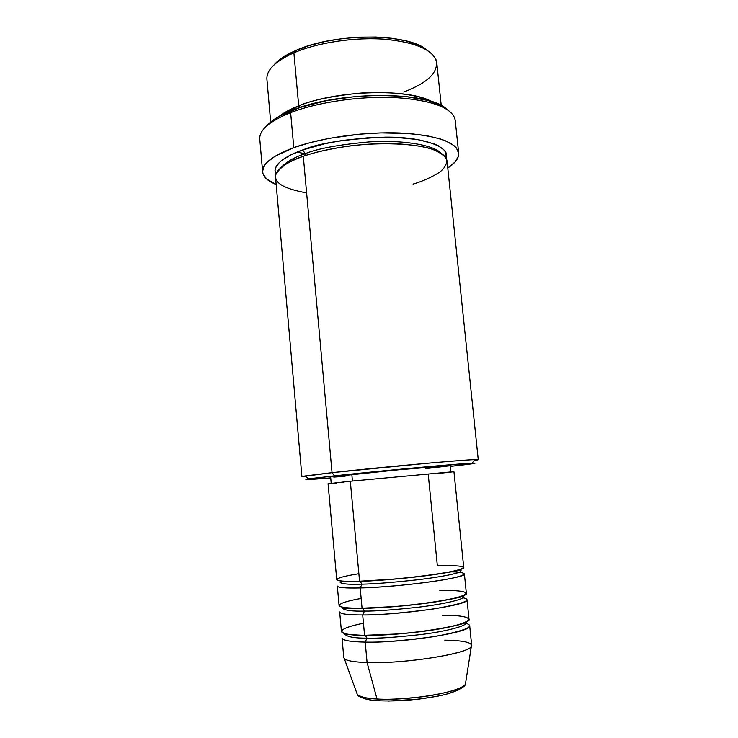 <?xml version="1.0" encoding="UTF-8"?>
<svg xmlns="http://www.w3.org/2000/svg" width="738" height="738" viewBox="0 0 738 738"><rect width="100%" height="100%" fill="white"/><g stroke="black" fill="none" stroke-linecap="round" stroke-linejoin="round"><path stroke-width="1.11" d="M379.277 700.869L378.114 700.722L377.017 699.015C367.736 698.729 361.177 697.244 357.34 694.541C359.424 696.866 365.983 698.36 377.017 699.015L367.09 662.558C354.157 662.124 346.565 660.805 344.305 658.591L357.34 694.541C356.611 695.962 366.113 700.51 378.124 700.722L379.277 700.869M361.998 584.164L360.015 581.212L361.998 584.164C372.847 584.044 390.992 582.633 416.444 579.911C441.573 577.024 462.053 572.789 460.863 570.898C462.053 572.789 441.573 577.024 416.444 579.911C390.992 582.633 372.847 584.044 361.998 584.164L360.19 587.955L361.998 584.164C350.024 584.653 342.764 584.099 340.209 582.513L340.209 582.513C342.764 584.099 350.024 584.653 361.998 584.164M328.069 483.759L350.31 481.231L359.563 581.23L350.31 481.231L328.069 483.759L336.74 579.625C337.128 581.083 344.729 581.618 359.563 581.23L391.712 579.256C411.131 577.614 436.712 574.505 452.126 571.415C477.726 565.778 453.058 565.124 437.376 565.926L428.261 474.516M458.722 569.847L460.687 570.585L458.722 569.847M449.82 571.876C465.466 571.664 473.925 574.671 442.403 580.031C410.18 585.289 373.216 587.762 360.19 587.955C345.338 588.278 337.718 587.651 337.321 586.073L339.074 605.474C339.498 607.383 347.164 608.287 362.063 608.204L394.323 606.562C413.787 604.975 439.414 601.673 454.829 598.103C480.392 591.516 455.567 589.966 439.83 590.566M460.761 571.24L460.863 570.898C462.246 569.616 458.261 570.861 434.617 574.57C412.496 577.771 380.67 580.668 360.531 581.387C346.325 581.387 339.554 581.765 340.209 582.513L340.375 582.826M364.498 611.092L362.635 608.195L364.498 611.092C375.393 611.239 393.594 609.911 419.101 607.116C444.285 604.09 464.746 599.201 463.492 596.728C464.746 599.201 444.285 604.09 419.101 607.116C393.594 609.911 375.393 611.239 364.498 611.092L362.69 614.966L364.498 611.092C352.478 611.396 345.163 610.483 342.561 608.37C345.163 610.483 352.478 611.396 364.498 611.092M462.643 595.824L463.492 596.728L462.643 595.824M458.473 597.162L459.553 597.263M462.892 597.743C473.519 599.994 463.298 603.804 432.247 609.173C399.904 613.315 376.721 615.243 362.69 614.966C347.773 614.975 340.098 613.979 339.664 611.959L341.426 631.451C341.897 633.804 349.609 635.095 364.572 635.317L396.943 634.007C416.463 632.484 442.136 628.979 457.532 624.92C483.067 617.374 458.095 614.929 442.302 615.308M367.007 638.158L365.273 635.317L367.007 638.158C377.957 638.564 396.214 637.328 421.767 634.449C447.007 631.285 467.449 625.732 466.139 622.678C467.449 625.732 447.007 631.285 421.767 634.449C396.214 637.328 377.957 638.564 367.007 638.158L365.199 642.115L367.007 638.158C354.941 638.269 347.58 636.995 344.914 634.357C347.58 636.995 354.941 638.269 367.007 638.158M465.844 622.051L466.139 622.678L465.844 622.051M463.944 622.863L464.746 623.029M465.992 623.333C475.89 626.405 465.263 630.842 434.11 636.636C402.062 640.907 379.092 642.733 365.199 642.115C350.218 641.811 342.497 640.427 342.017 637.964L343.788 657.549C344.295 660.353 352.063 662.023 367.09 662.558L365.199 642.115L367.09 662.558C406.721 664.135 475.779 652.318 471.665 645.233L469.672 625.667C473.685 631.866 404.701 643.056 365.199 642.115M267.064 76.023C268.715 67.804 277.654 60.064 293.881 52.813L295.8 50.498C285.781 54.889 278.567 59.649 274.158 64.778M413.068 184.094C422.763 181.253 431.675 177.249 439.802 172.083C444.405 168.375 446.776 164.38 446.905 160.1C445.088 155.792 439.617 151.954 430.485 148.587C408.88 142.545 373.225 142.655 346.611 146.364C327.515 149.417 313.069 152.72 303.29 156.281L332.045 472.643L334.554 475.825C378.446 471.029 459.257 463.602 472.108 463.141C479.737 462.855 472.44 463.944 450.217 466.398L473.842 463.519L468.612 463.344L383.16 470.862L313.558 478.224L306.381 479.599L330.716 477.901C308.438 479.737 301.076 480.06 308.613 478.879L334.554 475.825L332.045 472.643L305.209 475.927C300.578 476.656 300.864 476.905 306.076 476.683L301.916 476.637L332.045 472.643L303.29 156.281C284.416 163.209 275.163 170.238 275.551 177.369L301.916 476.637M259.748 137.628C260.376 129.03 270.671 120.709 290.634 112.646L292.599 110.147C279.628 115.266 270.791 120.728 266.086 126.521M441.25 105.571L436.795 62.924C434.396 50.544 417.339 42.666 385.623 39.28C355.282 36.863 317.718 42.472 293.881 52.813L298.706 105.857L279.213 116.318C283.899 112.61 290.394 109.123 298.706 105.857L300.412 107.351L298.706 105.857C310.338 100.672 329.748 96.521 356.924 93.394C383.963 90.885 416.758 93.606 431.785 101.632C408.88 88.145 336.86 90.082 298.706 105.857L293.881 52.813C275.329 61.217 266.335 70.036 266.907 79.28L270.671 122.001M446.241 157.36L445.743 152.498L444.239 150.192L438.686 145.939L434.664 144.048L417.966 139.583L395.457 137.333L369.304 137.628L342.22 140.478L325.08 143.661L302.709 149.952C287.94 155.081 270.994 164.426 275.929 174.334L275.006 170.377L275.551 167.867L279.195 162.664L282.294 160.035L290.966 154.851L302.709 149.952L305.209 153.679L304.739 155.783L305.209 153.679C317.783 148.532 339.268 144.593 369.655 141.871C399.867 139.842 432.376 144.362 440.604 152.831C432.376 144.362 399.867 139.842 369.655 141.871C339.268 144.593 317.783 148.532 305.209 153.679L302.709 149.952C318.429 143.237 345.938 138.965 385.245 137.139C424.073 136.687 451.149 147.434 446.075 157.95M361.159 598.417C323.567 605.326 342.552 608.97 362.063 608.204L360.19 587.955L362.063 608.204C401.343 608.094 470.207 597.946 466.361 593.223L464.377 573.841C468.123 577.697 399.332 587.227 360.19 587.955M450.77 471.785L450.143 465.623C453.132 464.691 388.308 470.484 351.823 474.46L352.432 481.01L351.823 474.46L332.7 476.711L397.773 469.848L450.115 465.604M458.676 153.08L455.208 120.22C452.726 108.043 433.215 100.516 396.675 97.628C361.648 95.709 318.078 101.964 290.634 112.646C269.499 121.235 259.213 130.026 259.767 139.03L262.627 171.936C262.147 163.753 272.534 155.644 293.789 147.628L290.634 112.646L293.789 147.628C321.381 137.646 365.125 131.558 400.227 133.006C436.822 135.312 456.305 142 458.676 153.08C459.027 158.08 455.392 163.052 447.781 168.015L455.069 161.982L458.409 156.253L458.704 153.439L456.435 148.015L453.833 145.478L445.715 140.903L440.254 138.91L426.693 135.681L410.079 133.596L380.983 132.895L360.135 134.113L329.213 138.347L310.301 142.563L293.789 147.628L274.997 156.272L267.101 162.314L264.619 165.321L262.599 171.142L263.042 173.91L266.667 179.02L276.178 184.537C267.765 181.124 263.245 176.926 262.636 171.963M363.456 623.25C325.845 630.916 344.987 635.833 364.572 635.317L362.69 614.966L364.572 635.317C404.027 636.045 472.984 625.068 469.008 619.164L467.016 599.699C470.899 604.717 402.007 615.068 362.69 614.966M444.783 640.169C463.824 640.492 472.689 642.549 471.351 646.359C469.442 653.591 404.129 664.025 367.09 662.558L377.017 699.015C408.511 701.137 463.446 691.635 465.429 684.135L465.669 682.595L465.429 684.135C463.75 688.296 444.008 694.043 422.939 696.709C401.62 699.07 386.315 699.836 377.017 699.015L378.114 700.722C397.016 701.598 416.859 700.067 437.671 696.137C456.647 692.807 466.416 685.685 465.429 684.135L471.351 646.359M364.987 698.858L371.878 700.214M388.05 701.1L418.75 699.19L438.427 696.054M446.721 694.107L458.741 689.827M461.711 687.834L462.643 686.626M276.482 62.352L284.684 56.199L295.8 50.498L309.443 45.516L325.015 41.503L341.832 38.662L359.102 37.149L376.011 37.02L391.767 38.265L405.66 40.821L417.118 44.52L425.715 49.169M266.898 125.561L274.508 119.178L279.693 116.06L300.2 107.425L326.676 100.608L356.417 96.401L376.491 95.303L404.544 96.337L427.57 100.377L439.064 104.473L443.483 106.862M478.252 459.663L474.174 460.494C479.331 459.728 479.571 459.423 474.885 459.589C461.739 459.885 377.588 467.532 332.045 472.643L427.939 463.187C460.291 460.374 477.062 459.193 478.252 459.663L447.034 160.856C444.922 151.336 427.929 145.626 396.057 143.726C365.531 142.535 327.534 147.738 303.29 156.281C289.794 160.552 280.689 166.52 275.984 174.186C273.337 182.526 283.549 188.753 306.611 192.867M345.061 476.268L333.797 477.08M449.276 465.844L425.863 468.612M343.308 482.615L342.764 482.661M336.408 483.205L328.631 483.768M350.31 481.231L453.944 471.637L350.31 481.231M452.994 471.813L437.099 473.602M358.871 573.703C321.298 579.847 340.135 582.245 359.563 581.23C398.668 580.289 467.44 570.963 463.722 567.402L453.944 471.637M305.209 153.679C294.25 157.212 285.957 162.074 280.329 168.264C285.957 162.074 294.25 157.212 305.209 153.679M296.999 152.129L305.209 153.744M446.619 109.132C429.156 90.922 339.212 90.774 292.599 110.147L290.634 112.646C317.497 102.195 359.83 95.949 394.507 97.527C430.724 99.99 450.872 107.093 454.959 118.836M426.905 50.073C408.455 32.906 334.526 32.629 295.8 50.498L293.881 52.813C316.593 42.979 351.758 37.352 381.334 38.994C412.33 41.448 430.558 48.367 436.02 59.76C439.018 71.881 428.271 82.638 403.76 92.01M345.08 633.674L344.914 634.357L345.08 633.674M343.216 607.319L342.561 608.37L343.216 607.319M342.109 581.083L340.319 582.171L342.109 581.083M450.973 571.646L452.56 571.646M342.561 608.37L363.078 608.361C383.299 608.038 415.226 605.178 437.339 601.636C461.019 597.577 464.774 595.667 463.492 596.728M459.377 596.894L460.715 596.977M344.914 634.357L365.633 635.473C385.67 635.538 417.136 632.798 439.221 628.97C462.68 624.735 467.634 621.793 466.139 622.678M464.636 622.586L465.853 622.706M305.209 475.927L308.613 478.879M445.835 156.908L444.728 156.115M330.652 477.126L331.205 483.298M276.898 172.268L275.975 173.264M474.885 459.589L472.108 463.141M346.371 633.97L345.2 634.329M346.629 607.752L345.329 608.094M350.061 581.369L348.511 581.664"/></g></svg>
